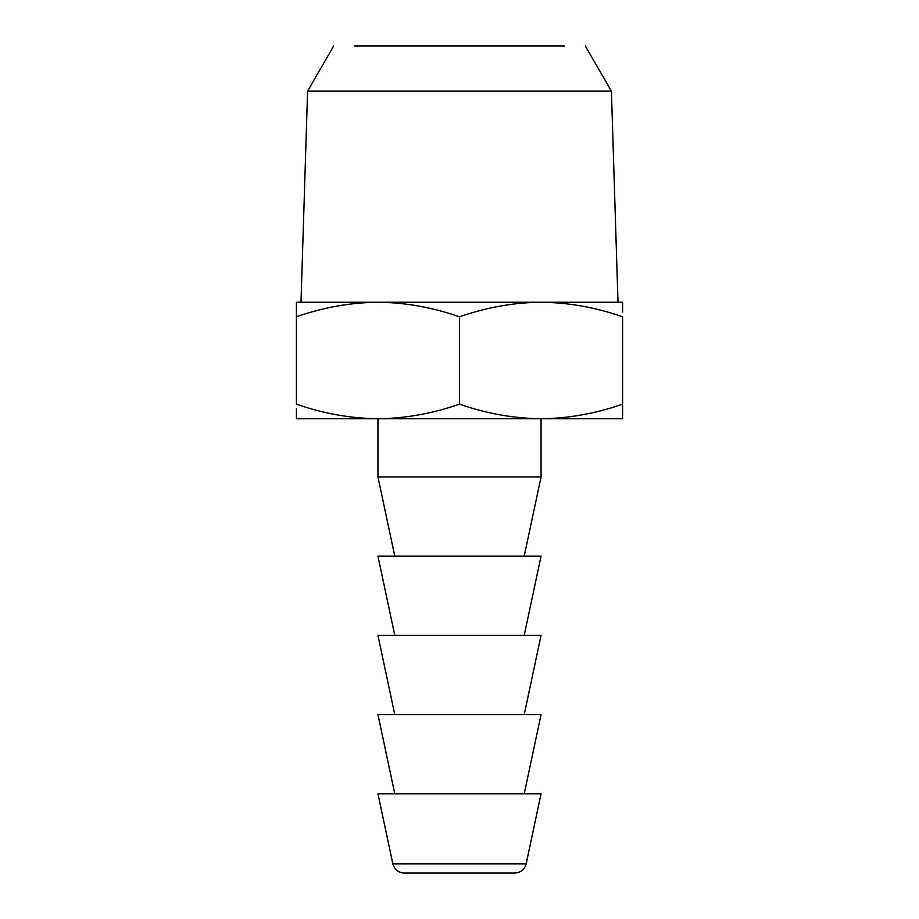 <?xml version="1.0" encoding="UTF-8"?>
<svg xmlns="http://www.w3.org/2000/svg" width="919" height="919" viewBox="0 0 919 919"><rect width="100%" height="100%" fill="white"/><g stroke="black" fill="none" stroke-linecap="round" stroke-linejoin="round"><path stroke-width="1.38" d="M564.346 45.95L354.654 45.95M585.311 45.95L611.411 91.142L307.589 91.142L333.689 45.95M611.411 91.142L618.005 302.236M300.995 302.236L307.589 91.142M407.083 873.05L511.917 873.05M459.5 316.802L459.5 404.165C486.473 413.573 513.652 418.432 541.05 418.731C568.379 418.444 595.558 413.584 622.588 404.165L622.588 316.802C595.615 307.383 568.436 302.523 541.05 302.236C513.71 302.523 486.53 307.371 459.5 316.802C432.527 307.383 405.348 302.523 377.95 302.236C350.621 302.523 323.442 307.371 296.412 316.802L296.412 302.236L622.588 302.236L622.588 312.081M514.778 873.05L404.222 873.05C398.283 872.613 394.492 869.546 392.827 863.826L377.95 793.832L541.05 793.832L526.173 863.826C524.508 869.546 520.717 872.613 514.778 873.05M296.412 316.802L296.412 404.165C323.385 413.573 350.564 418.432 377.95 418.731L296.412 418.731L296.412 408.886M622.588 404.165L622.588 418.731L377.95 418.731C405.29 418.444 432.47 413.584 459.5 404.165M377.985 418.731L381.948 418.731M524.209 793.832L541.05 714.614L377.95 714.614L394.791 793.832M524.209 556.19L541.05 476.972L541.05 418.731M377.95 418.731L377.95 476.972L394.791 556.19M541.05 476.972L377.95 476.972M524.209 714.614L541.05 635.408L377.95 635.408L394.791 714.614M394.791 635.408L377.95 556.19L541.05 556.19L524.209 635.408M526.173 863.826L392.827 863.826"/></g></svg>
